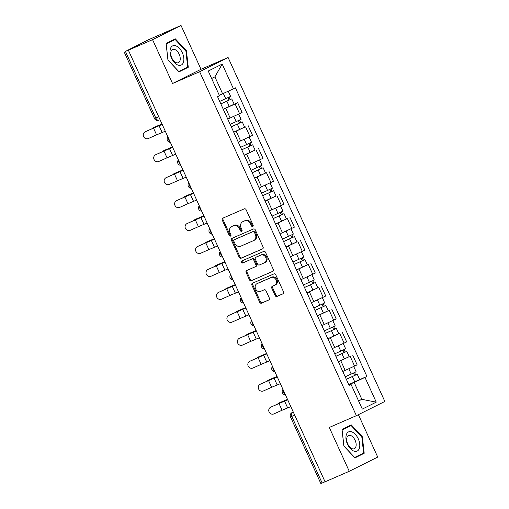<?xml version="1.0" encoding="UTF-8"?>
<svg xmlns="http://www.w3.org/2000/svg" width="509" height="509" viewBox="0 0 509 509"><rect width="100%" height="100%" fill="white"/><g stroke="black" fill="none" stroke-linecap="round" stroke-linejoin="round"><path stroke-width="0.76" d="M252.738 226.492A1.113 0.91 -116.5 0 0 253.113 225.118L246.121 209.772A1.584 1.298 -116.5 0 0 244.269 208.849L222.796 218.183A1.584 1.298 -116.5 0 0 222.261 220.149L229.254 235.489A1.113 0.91 -116.5 0 0 230.921 234.764L230.017 232.778A5.077 4.161 -116.5 0 1 231.563 226.575A5.077 4.161 -116.5 0 1 231.729 226.499L233.516 225.716A5.077 4.161 -116.5 0 1 239.44 228.681L240.35 230.666A1.113 0.91 -116.5 0 0 242.017 229.941L241.113 227.956A5.077 4.161 -116.5 0 1 242.659 221.752A5.077 4.161 -116.5 0 1 242.825 221.676L244.613 220.893A5.077 4.161 -116.5 0 1 250.536 223.858L251.44 225.843A1.113 0.91 -116.5 0 0 252.738 226.492M275.121 295.519A1.584 1.298 -116.5 0 0 276.972 296.448L282.998 293.827A1.584 1.298 -116.5 0 0 283.532 291.867L275.77 274.828A1.584 1.298 -116.5 0 0 273.918 273.899L252.439 283.239A1.584 1.298 -116.5 0 0 251.904 285.199L259.673 302.238A1.584 1.298 -116.5 0 0 261.524 303.167L268.803 299.998A1.584 1.298 -116.5 0 0 269.337 298.039L266.01 290.747A1.584 1.298 -116.5 0 0 264.158 289.818L260.551 291.39A4.244 3.48 -116.5 0 1 255.639 288.997A4.244 3.48 -116.5 0 1 256.892 283.729A4.244 3.48 -116.5 0 1 257.032 283.666L271.17 277.52A4.244 3.48 -116.5 0 1 276.082 279.905A4.244 3.48 -116.5 0 1 274.828 285.18A4.244 3.48 -116.5 0 1 274.688 285.244L272.334 286.268A1.584 1.298 -116.5 0 0 271.8 288.228L275.121 295.519L275.948 295.105A1.584 1.298 -116.5 0 0 277.799 296.034L283.271 293.655M172.538 83.508L200.998 69.288L181.019 25.45L152.56 39.67L172.538 83.508L199.643 71.724L356.389 415.675L329.285 427.458L349.263 471.296L325.073 481.813L128.37 50.187L129.203 49.774L125.43 51.409L155.805 118.05A3.232 1.851 66.5 0 0 158.751 120.188A3.232 1.851 66.5 0 0 158.802 120.162L158.751 120.188A3.232 3.232 0 0 1 154.52 118.565L158.719 116.784M152.56 39.67L128.37 50.187M262.529 248.92A1.584 1.298 -116.5 0 0 263.064 246.954L255.302 229.915A1.584 1.298 -116.5 0 0 253.45 228.993L231.977 238.327A1.584 1.298 -116.5 0 0 231.442 240.293L239.205 257.331A1.584 1.298 -116.5 0 0 241.056 258.254L262.631 248.869M265.533 252.369L273.301 269.407A1.584 1.298 -116.5 0 1 272.767 271.373L251.287 280.707A1.584 1.298 -116.5 0 1 249.435 279.785L246.114 272.493A1.584 1.298 -116.5 0 1 246.649 270.527L255.359 266.741A1.584 1.298 -116.5 0 0 255.893 264.782L253.692 259.94A1.584 1.298 -116.5 0 0 251.84 259.017L242.774 262.962A1.113 0.91 -116.5 0 1 241.851 260.939L263.681 251.446A1.584 1.298 -116.5 0 1 265.533 252.369M181.019 25.45L148.144 39.906L125.43 51.409M200.998 69.288L228.102 57.504L384.849 401.455L356.389 415.675M349.263 471.296L377.723 457.076L358.4 414.67M325.054 481.769L320.855 483.55L290.486 416.909L291.765 416.394L322.14 483.041M228.49 118.731L239.554 113.666L235.133 103.957L223.305 109.346M235.133 103.957L237.665 102.697L234.089 104.25M227.911 119.45L223.534 109.689M239.554 113.666L242.087 112.406L237.665 102.697M244.549 127.199L233.765 132.295M238.371 142.399L233.994 132.639M238.944 141.68L252.547 135.356L248.125 125.647M255.009 150.149L244.225 155.245M248.825 165.349L244.447 155.589M248.71 164.929L263.007 158.305L258.578 148.596M265.469 173.098L254.685 178.195M259.285 188.298L254.907 178.538M259.864 187.579L273.467 181.255L269.038 171.546M275.929 196.048L265.144 201.144M269.745 211.248L265.367 201.488M269.624 210.828L283.92 204.204L279.498 194.495M286.382 218.997L275.598 224.094M280.204 234.197L275.827 224.437M280.783 233.478L294.38 227.154L289.958 217.445M296.842 241.947L286.058 247.043M290.664 257.147L286.287 247.387M291.237 256.428L304.84 250.104L300.418 240.394M307.302 264.896L296.518 269.993M301.118 280.096L296.741 270.336M301.004 279.676L315.3 273.053L310.872 263.344M317.762 287.846L306.978 292.942M311.578 303.046L307.201 293.286M311.457 302.626L325.76 296.003L321.332 286.293M328.222 310.795L317.438 315.892M322.038 325.995L317.661 316.235M322.617 325.276L336.214 318.952L331.792 309.243M338.682 333.745L327.891 338.841M332.498 348.945L328.12 339.185M333.077 348.226L346.674 341.902L342.252 332.192M349.136 356.694L338.351 361.791M342.958 371.894L338.58 362.134M343.53 371.176L357.133 364.851L352.712 355.142M219.271 95.24L222.605 93.79L214.9 76.872L211.642 78.494M358.603 400.971L361.854 399.342L354.143 382.424L364.985 377.423L376.246 402.142L362.306 409.102L351.045 384.39L349.098 385.364L217.559 96.729L219.506 95.756L208.245 71.044L222.185 64.077L233.446 88.789L222.605 93.79M364.985 377.423L366.938 376.45L235.4 87.815L233.446 88.789M199.643 71.724L228.102 57.504M188.273 67.252L186.428 50.741L175.338 38.856L166.087 43.475L167.938 59.979L179.028 71.871L188.273 67.252L183.145 69.256M364.196 453.271L362.351 436.767L351.255 424.881L342.01 429.501L343.855 446.005L354.951 457.89L364.196 453.271L359.068 455.275M358.521 400.793L361.854 399.342L376.246 402.142M348.939 385.02L351.045 384.39M354.143 382.424L348.811 384.74M359.596 379.644L366.938 376.45M222.185 64.077L214.9 76.872M178.818 71.642L183.17 69.466M185.887 50.976L186.428 50.741M354.741 457.667L359.093 455.491M361.816 437.015L363.604 453.01L354.646 457.483L343.899 445.967L342.112 429.978L351.07 425.499L361.816 437.015L362.351 436.767M253.119 226.13A1.113 0.91 -116.5 0 1 252.273 225.43L251.37 223.445A5.077 4.161 -116.5 0 0 245.446 220.48L244.613 220.893M243.327 221.421A5.077 4.161 -116.5 0 1 243.493 221.332A5.077 4.161 -116.5 0 1 243.652 221.256L245.446 220.48M232.231 226.244A5.077 4.161 -116.5 0 1 232.397 226.161A5.077 4.161 -116.5 0 1 232.562 226.085L234.35 225.302A5.077 4.161 -116.5 0 1 240.273 228.267L241.177 230.253A1.113 0.91 -116.5 0 0 242.023 230.952M223.349 217.941A1.584 1.298 -116.5 0 0 223.088 219.729L230.081 235.075A1.113 0.91 -116.5 0 0 230.927 235.775M232.53 238.085A1.584 1.298 -116.5 0 0 232.269 239.879L240.038 256.918A1.584 1.298 -116.5 0 0 241.883 257.84L262.803 248.748M254.354 232.231A1.113 0.91 -116.5 0 0 253.056 231.582L234.21 239.777A1.113 0.91 -116.5 0 0 233.835 241.151L234.789 243.245A5.077 4.161 -116.5 0 0 240.712 246.21L253.597 240.604A5.077 4.161 -116.5 0 0 253.762 240.528A5.077 4.161 -116.5 0 0 255.308 234.325L254.354 232.231L255.187 231.818A1.113 0.91 -116.5 0 0 253.889 231.169L253.056 231.582M234.967 239.402A1.113 0.91 -116.5 0 1 235.037 239.364L253.889 231.169M254.424 240.191A5.077 4.161 -116.5 0 0 254.589 240.114A5.077 4.161 -116.5 0 0 256.142 233.911L255.308 234.325M255.187 231.818L256.142 233.911M273.04 271.202L251.287 280.707M247.202 270.285A1.584 1.298 -116.5 0 0 246.948 272.08L250.269 279.371A1.584 1.298 -116.5 0 0 252.12 280.294M255.461 266.691L256.186 266.328A1.584 1.298 -116.5 0 0 256.727 264.368L254.519 259.526A1.584 1.298 -116.5 0 0 252.668 258.604L242.774 262.962M242.456 260.678A1.113 0.91 -116.5 0 0 243.601 262.542M264.394 262.816A4.244 3.48 -116.5 0 0 264.534 262.752A4.244 3.48 -116.5 0 0 265.787 257.478A4.244 3.48 -116.5 0 0 260.875 255.085L255.893 257.255A1.584 1.298 -116.5 0 0 255.359 259.215L257.567 264.056A1.584 1.298 -116.5 0 0 259.418 264.979L264.394 262.816M265.227 262.402A4.244 3.48 -116.5 0 0 265.361 262.332A4.244 3.48 -116.5 0 0 266.621 257.064A4.244 3.48 -116.5 0 0 261.709 254.672L260.875 255.085M256.625 256.892A1.584 1.298 -116.5 0 1 256.727 256.841L261.709 254.672M272.888 286.026A1.584 1.298 -116.5 0 0 272.627 287.814L275.948 295.105M275.522 284.83A4.244 3.48 -116.5 0 0 275.655 284.766A4.244 3.48 -116.5 0 0 276.909 279.492A4.244 3.48 -116.5 0 0 271.997 277.1L271.17 277.52M257.592 283.386A4.244 3.48 -116.5 0 1 257.726 283.316A4.244 3.48 -116.5 0 1 257.859 283.246L271.997 277.1M252.998 282.998A1.584 1.298 -116.5 0 0 252.738 284.786L260.5 301.824A1.584 1.298 -116.5 0 0 262.351 302.747L269.076 299.826M154.386 127.199A3.722 2.278 64.4 0 1 154.45 127.167A3.722 2.278 64.4 0 1 154.52 127.135L153.018 127.854A3.722 2.278 -115.6 0 0 152.954 127.886A3.722 2.278 -115.6 0 0 152.255 128.58M220.804 103.861L231.754 98.892L234.165 104.186L223.241 109.206M220.83 103.912L231.754 98.892M227.987 97.696L229.101 100.146M219.691 101.412L230.615 96.392L228.242 91.187M229.082 97.181L230.151 99.535M162.008 123.986L154.52 127.135M153.018 127.854L162.034 124.043M145.281 131.748A3.722 3.544 -119 0 0 143.653 136.717A3.722 3.544 -119 0 0 148.367 138.518L156.581 134.853L153.495 128.083L145.281 131.748L162.167 124.342M145.02 131.882L145.58 131.57A3.722 3.544 61 0 1 145.841 131.443M162.218 124.457L153.495 128.083M165.304 131.227L156.581 134.853M164.846 150.149A3.722 2.278 64.4 0 1 164.91 150.117A3.722 2.278 64.4 0 1 164.973 150.085L163.478 150.804A3.722 2.278 -115.6 0 0 163.408 150.836A3.722 2.278 -115.6 0 0 162.715 151.529M231.264 126.811L242.214 121.842L244.625 127.135L233.701 132.155M231.29 126.862L242.214 121.842M238.447 120.646L239.561 123.095M230.151 124.361L241.075 119.341L238.683 114.099M239.535 120.13L240.611 122.484M172.462 146.936L164.973 150.085M163.478 150.804L172.487 146.993M175.306 173.098A3.722 2.278 64.4 0 1 175.37 173.066A3.722 2.278 64.4 0 1 175.433 173.035L173.938 173.754A3.722 2.278 -115.6 0 0 173.868 173.785A3.722 2.278 -115.6 0 0 173.168 174.479M241.724 149.761L252.674 144.791L255.085 150.085L244.161 155.105M241.75 149.811L252.674 144.791M248.907 143.595L250.021 146.045M240.604 147.311L251.535 142.291L249.143 137.048M249.995 143.08L251.064 145.434M182.922 169.885L175.433 173.035M173.938 173.754L182.947 169.942M170.47 48.533A10.511 6.025 66.5 0 0 174.447 62.582A10.511 6.025 66.5 0 0 183.412 62.403A10.511 6.025 66.5 0 0 179.429 48.355A10.511 6.025 66.5 0 0 170.47 48.533M171.069 51.345A7.196 4.123 66.5 0 0 172.646 59.483A7.196 4.123 66.5 0 0 178.366 62.696A7.196 4.123 66.5 0 0 179.931 60.838A7.196 4.123 66.5 0 0 178.354 52.707A7.196 4.123 66.5 0 0 172.627 49.494A7.196 4.123 66.5 0 0 171.069 51.345M166.112 43.679L175.147 39.473L185.9 50.989L187.687 66.984L178.729 71.464L167.976 59.947L166.188 43.952L175.147 39.473M346.387 434.559A10.511 6.025 66.5 0 0 350.37 448.607A10.511 6.025 66.5 0 0 359.329 448.423A10.511 6.025 66.5 0 0 355.352 434.374A10.511 6.025 66.5 0 0 346.387 434.559M346.992 437.371A7.196 4.123 66.5 0 0 348.57 445.502A7.196 4.123 66.5 0 0 354.289 448.715A7.196 4.123 66.5 0 0 355.848 446.864A7.196 4.123 66.5 0 0 354.27 438.733A7.196 4.123 66.5 0 0 348.55 435.519A7.196 4.123 66.5 0 0 346.992 437.371M342.029 429.698L351.07 425.499M155.741 154.698A3.722 3.544 -119 0 0 154.112 159.667A3.722 3.544 -119 0 0 158.821 161.468L167.041 157.803L163.955 151.033L155.741 154.698L172.627 147.292M155.48 154.831L156.04 154.52A3.722 3.544 61 0 1 156.301 154.392M172.678 147.406L163.955 151.033M175.764 154.176L167.041 157.803M166.195 177.647A3.722 3.544 -119 0 0 164.566 182.616A3.722 3.544 -119 0 0 169.281 184.417L177.495 180.752L174.415 173.983L166.195 177.647L183.087 170.241M165.934 177.781L166.5 177.469A3.722 3.544 61 0 1 166.755 177.342M183.138 170.356L174.415 173.983M186.218 177.126L177.495 180.752M185.766 196.048A3.722 2.278 64.4 0 1 185.83 196.016A3.722 2.278 64.4 0 1 185.893 195.984L184.392 196.703A3.722 2.278 -115.6 0 0 184.328 196.735A3.722 2.278 -115.6 0 0 183.628 197.428M252.184 172.71L263.128 167.741L265.545 173.035L254.621 178.055M252.203 172.761L263.128 167.741M259.367 166.545L260.481 168.994M251.064 170.261L261.989 165.24L259.603 159.998M248.71 164.935L249.404 164.63M260.455 166.029L261.524 168.384M193.382 192.835L185.893 195.984M184.392 196.703L193.407 192.892M196.219 218.997A3.722 2.278 64.4 0 1 196.289 218.965A3.722 2.278 64.4 0 1 196.353 218.934L194.852 219.653A3.722 2.278 -115.6 0 0 194.788 219.684A3.722 2.278 -115.6 0 0 194.088 220.378M262.644 195.66L273.587 190.69L276.005 195.984L265.081 201.004M262.663 195.71L273.587 190.69M269.821 189.494L270.941 191.944M261.524 193.21L272.449 188.19L270.063 182.947M270.915 188.979L271.984 191.333M203.842 215.784L196.353 218.934M194.852 219.653L203.867 215.841M206.679 241.947A3.722 2.278 64.4 0 1 206.743 241.915A3.722 2.278 64.4 0 1 206.813 241.883L205.312 242.602A3.722 2.278 -115.6 0 0 205.248 242.634A3.722 2.278 -115.6 0 0 204.548 243.327M273.098 218.609L284.047 213.64L286.459 218.934L275.534 223.954M273.123 218.66L284.047 213.64M280.281 212.444L281.401 214.893M271.984 216.16L282.909 211.14L280.516 205.897M269.63 210.834L270.324 210.529M281.375 211.929L282.444 214.283M214.302 238.734L206.813 241.883M205.312 242.602L214.327 238.791M176.655 200.597A3.722 3.544 -119 0 0 175.026 205.566A3.722 3.544 -119 0 0 179.741 207.367L187.955 203.702L184.869 196.932L176.655 200.597L193.541 193.191M176.394 200.731L176.954 200.419A3.722 3.544 61 0 1 177.215 200.292M193.598 193.305L184.869 196.932M196.678 200.075L187.955 203.702M187.115 223.546A3.722 3.544 -119 0 0 185.486 228.516A3.722 3.544 -119 0 0 190.201 230.316L198.415 226.651L195.329 219.882L187.115 223.546L204.001 216.14M186.854 223.68L187.414 223.368A3.722 3.544 61 0 1 187.675 223.241M204.052 216.255L195.329 219.882M207.138 223.025L198.415 226.651M197.575 246.496A3.722 3.544 -119 0 0 195.946 251.465A3.722 3.544 -119 0 0 200.661 253.266L208.875 249.601L205.789 242.831L197.575 246.496L214.461 239.09M197.314 246.63L197.874 246.318A3.722 3.544 61 0 1 198.135 246.191M214.512 239.205L205.789 242.831M217.597 245.974L208.875 249.601M217.139 264.896A3.722 2.278 64.4 0 1 217.203 264.865A3.722 2.278 64.4 0 1 217.273 264.833L215.771 265.552A3.722 2.278 -115.6 0 0 215.701 265.583A3.722 2.278 -115.6 0 0 215.008 266.277M283.558 241.559L294.507 236.59L296.919 241.883L285.994 246.903M283.583 241.61L294.507 236.59M290.741 235.393L291.854 237.843M282.444 239.109L293.369 234.089L290.976 228.846M291.829 234.878L292.904 237.232M224.755 261.683L217.273 264.833M215.771 265.552L224.781 261.741M208.035 269.446A3.722 3.544 -119 0 0 206.406 274.415A3.722 3.544 -119 0 0 211.114 276.215L219.334 272.55L216.249 265.781L208.035 269.446L224.921 262.04M207.774 269.579L208.334 269.267A3.722 3.544 61 0 1 208.595 269.14M224.972 262.154L216.249 265.781M228.057 268.924L219.334 272.55M227.599 287.846A3.722 2.278 64.4 0 1 227.663 287.814A3.722 2.278 64.4 0 1 227.727 287.782L226.231 288.501A3.722 2.278 -115.6 0 0 226.161 288.533A3.722 2.278 -115.6 0 0 225.462 289.227M294.017 264.508L304.967 259.539L307.379 264.833L296.454 269.853M294.043 264.559L304.967 259.539M301.201 258.343L302.314 260.793M292.898 262.059L303.828 257.039L301.436 251.796M302.289 257.828L303.358 260.182M235.215 284.639L227.727 287.782M226.231 288.501L235.241 284.69M218.488 292.395A3.722 3.544 -119 0 0 216.866 297.364A3.722 3.544 -119 0 0 221.574 299.165L229.788 295.5L226.709 288.73L218.488 292.395L235.381 284.989M218.234 292.529L218.794 292.217A3.722 3.544 61 0 1 219.055 292.09M235.432 285.104L226.709 288.73M238.511 291.873L229.788 295.5M238.059 310.795A3.722 2.278 64.4 0 1 238.123 310.764A3.722 2.278 64.4 0 1 238.187 310.732L236.685 311.451A3.722 2.278 -115.6 0 0 236.621 311.483A3.722 2.278 -115.6 0 0 235.922 312.176M304.477 287.458L315.421 282.489L317.839 287.782L306.914 292.802M304.497 287.509L315.421 282.489M311.661 281.292L312.774 283.742M303.358 285.008L314.282 279.988L311.896 274.745M301.004 279.683L301.697 279.377M312.749 280.777L313.818 283.131M245.675 307.589L238.187 310.732M236.685 311.451L245.701 307.64M228.948 315.351A3.722 3.544 -119 0 0 227.319 320.314A3.722 3.544 -119 0 0 232.034 322.114L240.248 318.449L237.162 311.68L228.948 315.351L245.834 307.939M228.687 315.478L229.247 315.166A3.722 3.544 61 0 1 229.508 315.039M245.892 308.053L237.162 311.68M248.971 314.823L240.248 318.449M248.519 333.745A3.722 2.278 64.4 0 1 248.583 333.713A3.722 2.278 64.4 0 1 248.647 333.681L247.145 334.4A3.722 2.278 -115.6 0 0 247.081 334.432A3.722 2.278 -115.6 0 0 246.381 335.126M314.937 310.407L325.881 305.438L328.299 310.732L317.374 315.752M314.956 310.458L325.881 305.438M322.114 304.242L323.234 306.692M313.818 307.958L324.742 302.938L322.356 297.695M311.463 302.632L312.157 302.327M323.209 303.727L324.278 306.081M256.135 330.538L248.647 333.681M247.145 334.4L256.161 330.589M239.408 338.3A3.722 3.544 -119 0 0 237.779 343.263A3.722 3.544 -119 0 0 242.494 345.064L250.708 341.399L247.622 334.629L239.408 338.3L256.294 330.888M239.147 338.428L239.707 338.116A3.722 3.544 61 0 1 239.968 337.989M256.345 331.003L247.622 334.629M259.431 337.772L250.708 341.399M258.973 356.694A3.722 2.278 64.4 0 1 259.036 356.663A3.722 2.278 64.4 0 1 259.106 356.631L257.605 357.35A3.722 2.278 -115.6 0 0 257.541 357.382A3.722 2.278 -115.6 0 0 256.841 358.075M325.391 333.357L336.341 328.388L338.752 333.681L327.828 338.701M325.416 333.408L336.341 328.388M332.574 327.192L333.694 329.641M324.278 330.907L335.202 325.887L332.81 320.645M333.669 326.676L334.737 329.03M266.595 353.488L259.106 356.631M257.605 357.35L266.621 353.539M249.868 361.25A3.722 3.544 -119 0 0 248.239 366.213A3.722 3.544 -119 0 0 252.954 368.013L261.168 364.349L258.082 357.579L249.868 361.25L266.754 353.838M249.607 361.377L250.167 361.066A3.722 3.544 61 0 1 250.428 360.938M266.805 353.952L258.082 357.579M269.891 360.722L261.168 364.349M269.433 379.644A3.722 2.278 64.4 0 1 269.496 379.612A3.722 2.278 64.4 0 1 269.566 379.58L268.065 380.299A3.722 2.278 -115.6 0 0 268.001 380.331A3.722 2.278 -115.6 0 0 267.301 381.025M335.851 356.306L346.801 351.337L349.212 356.631L338.288 361.651M335.876 356.357L346.801 351.337M343.034 350.141L344.148 352.591M334.737 353.857L345.662 348.837L343.27 343.594M344.122 349.626L345.197 351.98M277.049 376.437L269.566 379.58M268.065 380.299L277.074 376.488M260.328 384.2A3.722 3.544 -119 0 0 258.699 389.162A3.722 3.544 -119 0 0 263.407 390.963L271.628 387.298L268.542 380.528L260.328 384.2L277.214 376.787M260.067 384.327L260.627 384.015A3.722 3.544 61 0 1 260.888 383.888M277.265 376.902L268.542 380.528M280.351 383.671L271.628 387.298M279.893 402.594A3.722 2.278 64.4 0 1 279.956 402.562A3.722 2.278 64.4 0 1 280.02 402.53L278.525 403.249A3.722 2.278 -115.6 0 0 278.455 403.281A3.722 2.278 -115.6 0 0 277.761 403.974M346.311 379.256L357.261 374.287L359.672 379.587L348.748 384.6M346.336 379.307L357.261 374.287M353.494 373.091L354.608 375.54M345.197 376.806L356.122 371.786L353.73 366.544M354.582 372.575L355.657 374.929M287.509 399.387L280.02 402.53M278.525 403.249L287.534 399.438M270.788 407.149A3.722 3.544 -119 0 0 269.159 412.112A3.722 3.544 -119 0 0 273.867 413.912L282.081 410.248L279.002 403.478L270.788 407.149L287.674 399.737M270.527 407.276L271.087 406.965A3.722 3.544 61 0 1 271.348 406.837M287.725 399.851L279.002 403.478M290.804 406.621L282.081 410.248M293.305 412.093L292.083 412.627A3.232 2.647 63.5 0 0 291.981 412.672L292.083 412.627A3.232 1.851 66.5 0 0 291.765 416.394L294.686 415.128M344.141 343.161L339.719 333.452M333.688 320.212L329.259 310.503M323.228 297.262L318.799 287.553M312.768 274.313L308.346 264.604M302.308 251.363L297.886 241.654M291.848 228.414L287.426 218.705M281.394 205.464L276.966 195.755M270.934 182.515L266.506 172.806M260.474 159.565L256.052 149.856M250.014 136.616L245.593 126.906M354.601 366.111L350.179 356.402M345.197 370.45L340.769 360.741M334.737 347.501L330.309 337.791M324.278 324.551L319.856 314.842M313.818 301.602L309.396 291.892M303.358 278.652L298.936 268.943M292.904 255.703L288.476 245.993M282.444 232.753L278.016 223.044M271.984 209.803L267.562 200.094M261.524 186.854L257.102 177.145M251.064 163.904L246.642 154.195M240.611 140.955L236.182 131.246M230.151 118.005L225.722 108.296M168.231 137.646A3.232 1.851 66.5 0 0 170.108 141.769M178.691 160.596A3.232 1.851 66.5 0 0 180.568 164.719M189.144 183.545A3.232 1.851 66.5 0 0 191.028 187.668M199.604 206.495A3.232 1.851 66.5 0 0 201.481 210.618M210.064 229.444A3.232 1.851 66.5 0 0 211.941 233.567M220.524 252.394A3.232 1.851 66.5 0 0 222.401 256.517M230.984 275.344A3.232 1.851 66.5 0 0 232.861 279.466M241.438 298.293A3.232 1.851 66.5 0 0 243.321 302.416M251.898 321.243A3.232 1.851 66.5 0 0 253.775 325.366M262.358 344.192A3.232 1.851 66.5 0 0 264.235 348.315M272.818 367.142A3.232 1.851 66.5 0 0 274.695 371.265M283.278 390.091A3.232 1.851 66.5 0 0 285.155 394.214M251.37 223.445L250.536 223.858M243.652 221.256L242.825 221.676M241.177 230.253L240.35 230.666M240.273 228.267L239.44 228.681M234.35 225.302L233.516 225.716M232.562 226.085L231.729 226.499M230.081 235.075L229.254 235.489M223.088 219.729L222.261 220.149M252.273 225.43L251.44 225.843M241.883 257.84L241.056 258.254M240.038 256.918L239.205 257.331M232.269 239.879L231.442 240.293M235.037 239.364L234.21 239.777M250.269 279.371L249.435 279.785M246.948 272.08L246.114 272.493M256.727 264.368L255.893 264.782M254.519 259.526L253.692 259.94M252.668 258.604L251.84 259.017M256.727 256.841L255.893 257.255M272.627 287.814L271.8 288.228M257.859 283.246L257.032 283.666M262.351 302.747L261.524 303.167M260.5 301.824L259.673 302.238M252.738 284.786L251.904 285.199M277.799 296.034L276.972 296.448M226.874 101.221L229.285 106.515M223.336 93.452L225.735 98.721M162.136 132.467L159.05 125.698M237.334 124.171L239.745 129.464M233.784 116.389L236.195 121.67M247.794 147.12L250.205 152.414M244.244 139.339L246.649 144.62M172.596 155.417L169.51 148.647M183.055 178.366L179.97 171.597M258.248 170.07L260.665 175.363M254.704 162.288L257.109 167.569M268.707 193.019L271.119 198.313M265.164 185.238L267.569 190.519M279.167 215.969L281.579 221.269M275.617 208.187L278.029 213.468M193.515 201.316L190.43 194.546M203.969 224.265L200.89 217.496M214.429 247.215L211.343 240.445M289.627 238.918L292.039 244.218M286.077 231.137L288.488 236.418M224.889 270.164L221.803 263.395M300.087 261.868L302.499 267.168M296.537 254.086L298.942 259.367M235.349 293.114L232.263 286.344M310.541 284.817L312.959 290.117M306.997 277.036L309.402 282.317M245.809 316.064L242.723 309.294M321.001 307.767L323.419 313.067M317.457 299.986L319.862 305.266M256.262 339.013L253.183 332.243M331.461 330.716L333.872 336.016M327.911 322.935L330.322 328.216M266.722 361.963L263.637 355.193M341.921 353.666L344.332 358.966M338.37 345.885L340.782 351.165M277.182 384.912L274.096 378.142M352.381 376.615L354.792 381.915M348.83 368.834L351.235 374.115M287.642 407.862L284.556 401.092M167.925 136.978A3.232 3.232 0 0 0 170.375 142.348M178.385 159.928A3.232 3.232 0 0 0 180.829 165.298M188.845 182.877A3.232 3.232 0 0 0 191.289 188.247M199.299 205.827A3.232 3.232 0 0 0 201.749 211.197M209.759 228.776A3.232 3.232 0 0 0 212.208 234.146M220.219 251.726A3.232 3.232 0 0 0 222.668 257.096M230.679 274.675A3.232 3.232 0 0 0 233.122 280.045M241.139 297.625A3.232 3.232 0 0 0 243.582 302.995M251.592 320.575A3.232 3.232 0 0 0 254.042 325.945M262.052 343.524A3.232 3.232 0 0 0 264.502 348.894M272.512 366.474A3.232 3.232 0 0 0 274.962 371.844M282.972 389.423A3.232 3.232 0 0 0 285.422 394.793M291.981 412.672A3.232 3.232 0 0 0 290.486 416.909M154.52 118.565L124.151 51.924M243.493 221.332L242.659 221.752M232.397 226.161L231.563 226.575M235.005 239.383L234.172 239.796M254.589 240.114L253.762 240.528M256.243 266.302L255.41 266.716M265.361 262.332L264.534 262.752M256.676 256.86L255.842 257.28M275.655 284.766L274.828 285.18M257.726 283.316L256.892 283.729M154.45 127.167L152.954 127.886M164.91 150.117L163.408 150.836M175.37 173.066L173.868 173.785M185.83 196.016L184.328 196.735M196.289 218.965L194.788 219.684M206.743 241.915L205.248 242.634M217.203 264.865L215.701 265.583M227.663 287.814L226.161 288.533M238.123 310.764L236.621 311.483M248.583 333.713L247.081 334.432M259.036 356.663L257.541 357.382M269.496 379.612L268.001 380.331M279.956 402.562L278.455 403.281"/></g></svg>
